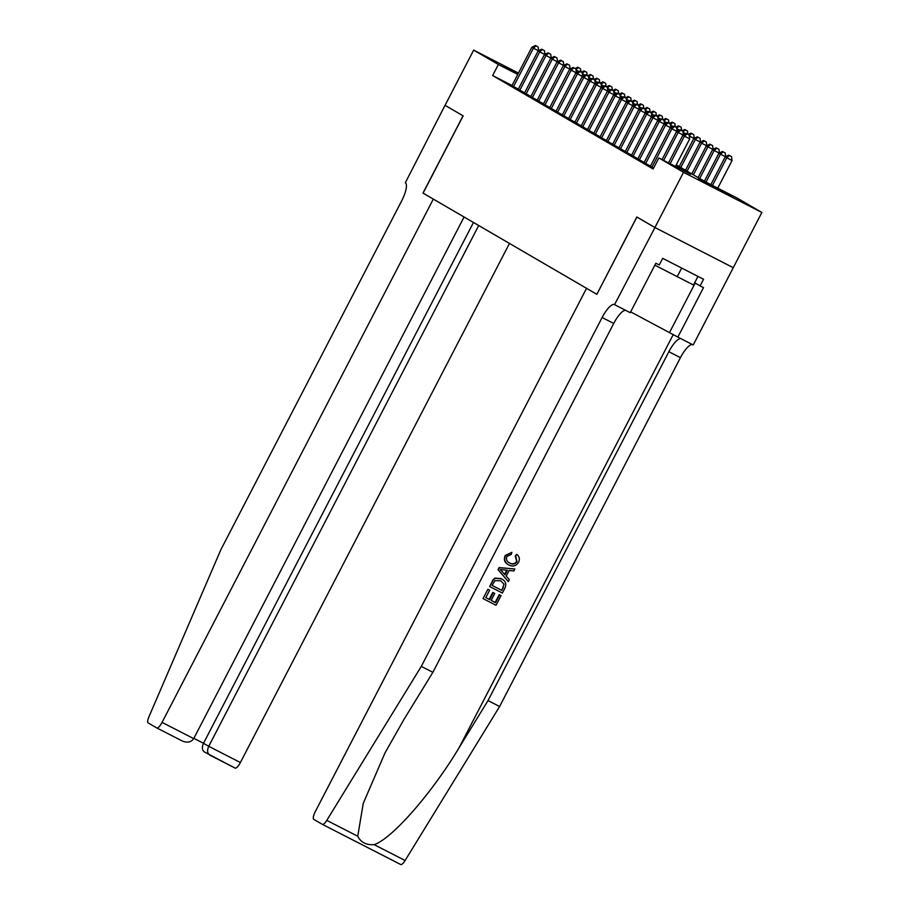 <?xml version="1.0" encoding="UTF-8"?>
<svg xmlns="http://www.w3.org/2000/svg" width="910" height="910" viewBox="0 0 910 910"><rect width="100%" height="100%" fill="white"/><g stroke="black" fill="none" stroke-linecap="round" stroke-linejoin="round"><path stroke-width="1.36" d="M697.993 179.168L731.731 196.56L697.993 179.168M518.109 73.778L503.787 66.032L518.37 73.266M676.255 164.846L705.398 181.807L737.145 198.084L761.852 212.462L683.524 172.32L658.829 157.942L690.576 174.219L675.846 165.631M733.232 267.665L654.916 227.523L636.829 216.989L596.858 294.317L586.54 288.322L315.292 811.618A7.462 2.184 -62.9 0 0 313.745 819.341L322.333 824.346A7.462 2.184 -62.9 0 0 322.356 824.358A7.462 2.184 -62.9 0 0 326.781 820.376L421.296 666.382L602.124 317.51A17.415 5.096 117.1 0 1 614.478 304.588A17.415 5.096 117.1 0 1 614.546 304.623L654.95 227.545L733.267 267.688L761.852 212.462M650.388 166.257L653.551 168.134M644.098 162.594L650.468 166.12M637.808 158.92L644.178 162.446M631.517 155.257L637.876 158.784M625.227 151.595L631.586 155.121M618.925 147.932L625.295 151.458M612.635 144.269L619.005 147.795M606.344 140.606L612.714 144.133M600.054 136.944L606.413 140.47M593.764 133.281L600.122 136.796M587.462 129.607L593.832 133.133M581.172 125.944L587.541 129.47M574.881 122.281L581.251 125.807M568.591 118.618L574.949 122.145M562.3 114.956L568.659 118.482M556.01 111.293L562.369 114.819M549.708 107.63L556.078 111.156M543.418 103.956L549.788 107.482M537.127 100.293L543.486 103.82M530.837 96.631L537.196 100.157M524.547 92.968L530.905 96.494M518.245 89.305L524.615 92.831M512.034 85.483L492.64 75.541L653.107 168.987L658.829 157.942M511.955 85.642L518.325 89.169M596.767 294.271L422.991 193.079L433.319 199.097L162.06 722.392L193.705 738.613L464.077 217.012M423.093 193.136L463.144 115.854L445.058 105.321L473.666 50.118L518.461 73.084M654.916 227.523L683.524 172.32M492.64 75.541L498.373 64.508L473.666 50.118M517.756 74.449L498.373 64.508M538.458 50.778L533.408 48.196L513.502 86.621M536.013 45.864L538.128 46.956L535.387 45.5L536.013 45.864L533.408 48.196L531.838 47.286L511.921 85.699M538.674 50.676L538.128 46.956M535.387 45.5L531.838 47.286M578.805 71.469L576.053 70.047M578.351 67.567L580.466 68.648L577.725 67.203L578.351 67.567L575.996 69.672M575.131 68.5L577.725 67.203M580.466 68.648L580.944 71.924M697.959 276.412L693.522 284.989L654.859 265.185M681.658 268.063L677.12 276.822M193.705 738.613C191.111 742.332 187.221 743.083 182.034 740.877L156.77 727.932A7.462 2.184 -62.9 0 0 156.77 727.932L148.148 722.915A7.462 2.184 -62.9 0 1 148.933 716.807L220.868 549.674L401.708 200.803A17.415 5.096 -62.9 0 0 405.314 182.785L445.024 105.31L463.053 115.809L422.991 193.079M478.694 225.521L208.731 746.314L240.388 762.534A7.462 2.184 117.1 0 1 235.087 768.074A7.462 2.184 117.1 0 1 235.064 768.063L204.477 752.024M509.463 243.436L240.388 762.534M156.77 727.932A7.462 2.184 -62.9 0 0 162.06 722.392M473.473 222.472L203.51 743.277L208.731 746.314C206.945 750.443 207.298 753.378 209.766 755.095M204.545 752.058C202.065 750.329 201.724 747.406 203.51 743.277L193.853 738.328M494.756 593.445L492.788 592.399L489.182 599.36L485.781 597.631L489.682 599.656L493.288 592.694L494.756 593.445L491.15 600.407L495.54 602.659L499.59 594.844L501.057 595.595L499.215 594.628L495.165 602.443L491.161 600.372M488.181 589.43L489.648 590.181L487.897 589.259L483.051 598.598L487.897 589.259M501.091 578.589L494.972 578.1L493.129 579.59L489.671 586.54L493.425 579.761L495.324 578.305L501.592 578.885C505.664 580.955 506.745 584.095 504.834 588.304L502.377 593.047L489.671 586.54M517.016 561.618L515.765 556.272L516.675 554.338L515.276 555.987L516.652 561.402C514.662 564.029 512.193 564.484 509.247 562.778L509.748 563.074C512.637 564.757 515.06 564.28 517.016 561.618L516.652 561.402M517.153 554.622C519.462 556.727 519.94 559.252 518.575 562.198C516.129 566.088 512.865 567.01 508.781 564.951C504.925 562.858 503.844 559.73 505.528 555.555L511.875 552.336L505.255 555.396C503.492 559.525 504.504 562.607 508.28 564.655M421.296 666.382L432.876 672.319L403.903 719.537L385.032 752.854L363.249 803.348L357.744 836.244C360.838 842.387 366.298 845.185 374.124 844.639C391.812 838.952 431.909 793.224 459.038 747.804L488.022 700.586L668.861 351.715A17.415 5.096 117.1 0 1 680.953 338.691M514.844 568.989L499.135 567.567L498.043 569.683L508.303 581.615L498.327 569.842L499.419 567.738L514.844 568.989L513.82 570.968L509.134 570.468L506.21 576.121L509.327 579.636L508.303 581.615M654.95 227.545L636.92 217.046L596.858 294.328M488.022 700.586L499.613 706.524L680.441 357.653A17.415 5.096 117.1 0 1 692.544 344.628M625.818 310.424A17.415 5.096 117.1 0 0 613.715 323.459L432.876 672.319M374.124 844.639L405.098 860.519L499.613 706.524M614.887 304.827L630.232 312.687L655.871 263.229L659.261 264.969L662.696 258.338L703.544 279.279L700.109 285.911L703.498 287.64L677.859 337.098L693.204 344.97L733.267 267.688M630.653 311.868L677.859 337.098M405.098 860.519A7.462 2.184 117.1 0 1 400.684 864.5A7.462 2.184 117.1 0 1 400.65 864.489L322.39 824.369L400.684 864.5M694.683 282.737L700.109 285.911M511.875 552.336L511.284 554.406L506.95 556.397C505.846 559.457 506.779 561.675 509.748 563.074L509.281 562.812M508.781 564.951L507.734 564.348M502.218 571.651L505.027 574.801L507.37 570.286L500.341 569.546L502.218 571.651M506.756 570.217L504.618 574.346M501.876 590.431L504.015 584.106L500.591 580.739L494.903 580.682L492.105 585.426L501.876 590.431L492.117 585.403M501.228 581.092L500.591 580.739M503.298 587.701L501.501 590.215M504.015 584.106L502.923 587.485M501.057 595.595L496.041 605.275L483.335 598.769M489.648 590.181L485.769 597.654M544.749 54.452L539.71 51.859L519.792 90.283M542.303 49.527L544.43 50.619L541.678 49.163L542.303 49.527L539.71 51.859L538.128 50.949L518.222 89.362M544.965 54.338L544.43 50.619M541.678 49.163L538.128 50.949M551.039 58.115L546 55.521L526.082 93.946M548.605 53.189L550.721 54.281L547.968 52.825L548.605 53.189L546 55.521L544.419 54.611L524.513 93.025M551.255 58.001L550.721 54.281M547.968 52.825L544.419 54.611M557.329 61.778L552.29 59.195L532.373 97.609M554.895 56.864L557.011 57.944L554.27 56.488L554.895 56.864L552.29 59.195L550.721 58.274L530.803 96.699M557.546 61.664L557.011 57.944M554.27 56.488L550.721 58.274M563.631 65.44L558.581 62.858L538.663 101.272M561.186 60.526L563.301 61.607L560.56 60.162L561.186 60.526L558.581 62.858L557.011 61.937L537.093 100.362M563.836 65.338L563.301 61.607M560.56 60.162L557.011 61.937M585.096 75.132L582.343 73.71M584.641 71.23L586.757 72.311L584.015 70.866L584.641 71.23L582.286 73.335M581.422 72.163L584.015 70.866M586.757 72.311L587.234 75.587M591.398 78.795L588.634 77.384M590.931 74.893L593.058 75.974L590.306 74.529L590.931 74.893L588.577 77.009M587.712 75.826L590.306 74.529M593.058 75.974L593.525 79.25M597.688 82.457L594.924 81.047M597.233 78.556L599.349 79.648L596.596 78.192L597.233 78.556L594.878 80.671M594.003 79.5L596.596 78.192M599.349 79.648L599.815 82.912M603.978 86.12L601.214 84.71M603.523 82.218L605.639 83.31L602.898 81.854L603.523 82.218L601.169 84.334M600.293 83.163L602.898 81.854M605.639 83.31L606.106 86.575M569.922 69.103L564.871 66.521L544.965 104.934M567.476 64.189L569.592 65.27L566.85 63.825L567.476 64.189L564.871 66.521L563.301 65.6L543.384 104.024M570.138 69.001L569.592 65.27M566.85 63.825L563.301 65.6M610.269 89.783L607.516 88.372M609.814 85.881L611.929 86.973L609.188 85.517L609.814 85.881L607.459 87.997M606.595 86.825L609.188 85.517M611.929 86.973L612.407 90.238M576.212 72.766L571.173 70.184L551.255 108.597M573.766 67.852L575.893 68.933L573.141 67.488L573.766 67.852L571.173 70.184L569.592 69.262L549.685 107.687M576.428 72.663L575.893 68.933M573.141 67.488L569.592 69.262M616.559 93.446L613.806 92.035M616.104 89.555L618.22 90.636L615.479 89.18L616.104 89.555L613.749 91.66M612.885 90.488L615.479 89.18M618.22 90.636L618.698 93.912M582.502 76.429L577.463 73.847L557.546 112.271M580.068 71.515L582.184 72.607L579.431 71.151L580.068 71.515L577.463 73.847L575.882 72.936L555.976 111.35M582.718 76.326L582.184 72.607M579.431 71.151L575.882 72.936M622.861 97.12L620.097 95.698M622.394 93.218L624.522 94.299L621.769 92.843L622.394 93.218L620.04 95.322M619.175 94.151L621.769 92.843M624.522 94.299L624.988 97.575M588.793 80.091L583.754 77.509L563.836 115.934M586.359 75.177L588.474 76.269L585.733 74.813L586.359 75.177L583.754 77.509L582.184 76.599L562.266 115.013M589.009 79.989L588.474 76.269M585.733 74.813L582.184 76.599M629.151 100.782L626.387 99.361M628.696 96.881L630.812 97.962L628.059 96.517L628.696 96.881L626.342 98.985M625.466 97.814L628.059 96.517M630.812 97.962L631.278 101.237M595.094 83.766L590.044 81.172L570.126 119.597M592.649 78.84L594.765 79.932L592.023 78.476L592.649 78.84L590.044 81.172L588.474 80.262L568.557 118.675M595.299 83.652L594.765 79.932M592.023 78.476L588.474 80.262M635.442 104.445L632.678 103.035M634.987 100.544L637.102 101.624L634.361 100.18L634.987 100.544L632.632 102.648M631.756 101.476L634.361 100.18M637.102 101.624L637.569 104.9M601.385 87.428L596.334 84.835L576.428 123.259M598.939 82.514L601.055 83.595L598.314 82.139L598.939 82.514L596.334 84.835L594.765 83.925L574.847 122.338M601.601 87.314L601.055 83.595M598.314 82.139L594.765 83.925M641.732 108.108L638.979 106.697M641.277 104.206L643.393 105.287L640.651 103.842L641.277 104.206L638.922 106.322M638.058 105.139L640.651 103.842M643.393 105.287L643.87 108.563M607.675 91.091L602.636 88.509L582.718 126.922M605.23 86.177L607.357 87.258L604.604 85.802L605.23 86.177L602.636 88.509L601.055 87.587L581.149 126.012M607.891 90.977L607.357 87.258M604.604 85.802L601.055 87.587M648.022 111.771L645.27 110.36M647.567 107.869L649.683 108.961L646.942 107.505L647.567 107.869L645.213 109.985M644.348 108.813L646.942 107.505M649.683 108.961L650.161 112.226M613.966 94.754L608.927 92.172L589.009 130.585M611.531 89.84L613.647 90.92L610.894 89.476L611.531 89.84L608.927 92.172L607.345 91.25L587.439 129.675M614.182 94.651L613.647 90.92M610.894 89.476L607.345 91.25M654.324 115.433L651.56 114.023M653.858 111.532L655.985 112.624L653.232 111.168L653.858 111.532L651.503 113.648M650.639 112.476L653.232 111.168M655.985 112.624L656.451 115.888M620.256 98.416L615.217 95.834L595.299 134.248M617.822 93.502L619.938 94.583L617.196 93.138L617.822 93.502L615.217 95.834L613.647 94.913L593.73 133.338M620.472 98.314L619.938 94.583M617.196 93.138L613.647 94.913M660.614 119.096L657.85 117.686M660.159 115.195L662.275 116.287L659.522 114.831L660.159 115.195L657.805 117.31M656.929 116.139L659.522 114.831M662.275 116.287L662.742 119.551M626.558 102.079L621.507 99.497L601.59 137.922M624.112 97.165L626.228 98.246L623.486 96.801L624.112 97.165L621.507 99.497L619.938 98.576L600.02 137M626.762 101.977L626.228 98.246M623.486 96.801L619.938 98.576M666.905 122.759L664.141 121.349M666.45 118.869L668.566 119.949L665.824 118.493L666.45 118.869L664.095 120.973M663.219 119.801L665.824 118.493M668.566 119.949L669.032 123.225M632.848 105.742L627.798 103.16L607.891 141.585M630.403 100.828L632.518 101.92L629.777 100.464L630.403 100.828L627.798 103.16L626.228 102.25L606.31 140.663M633.064 105.64L632.518 101.92M629.777 100.464L626.228 102.25M673.195 126.433L670.442 125.011M672.74 122.531L674.856 123.612L672.115 122.168L672.74 122.531L670.386 124.636M669.521 123.464L672.115 122.168M674.856 123.612L675.334 126.888M639.139 109.416L634.099 106.823L614.182 145.247M636.693 104.491L638.82 105.583L636.067 104.127L636.693 104.491L634.099 106.823L632.518 105.913L612.612 144.326M639.355 109.302L638.82 105.583M636.067 104.127L632.518 105.913M679.486 130.096L676.733 128.674M679.031 126.194L681.146 127.275L678.405 125.83L679.031 126.194L676.676 128.299M675.812 127.127L678.405 125.83M681.146 127.275L681.624 130.551M645.429 113.079L640.39 110.485L620.472 148.91M642.995 108.153L645.11 109.246L642.358 107.79L642.995 108.153L640.39 110.485L638.809 109.575L618.902 147.989M645.645 112.965L645.11 109.246M642.358 107.79L638.809 109.575M685.787 133.759L683.023 132.348M685.321 129.857L687.448 130.938L684.695 129.493L685.321 129.857L682.966 131.961M682.102 130.79L684.695 129.493M687.448 130.938L687.914 134.214M651.719 116.742L646.68 114.159L626.762 152.573M649.285 111.828L651.401 112.908L648.659 111.452L649.285 111.828L646.68 114.159L645.11 113.238L625.193 151.663M651.935 116.628L651.401 112.908M648.659 111.452L645.11 113.238M694.057 138.434L689.314 136.011M691.623 133.52L693.738 134.6L690.986 133.156L691.623 133.52L689.268 135.635M688.392 134.464L690.986 133.156M693.738 134.6L694.273 138.331M658.021 120.404L652.97 117.822L633.053 156.236M655.575 115.49L657.691 116.571L654.95 115.115L655.575 115.49L652.97 117.822L651.401 116.901L631.483 155.326M658.226 120.291L657.691 116.571M654.95 115.115L651.401 116.901M680.805 167.497L695.308 139.514L693.738 138.604L679.235 166.575M700.347 142.096L695.308 139.514L697.913 137.182L700.029 138.274L697.913 137.182M693.738 138.604L697.288 136.819M700.029 138.274L700.563 141.994M664.311 124.067L659.261 121.485L639.355 159.898M661.866 119.153L663.981 120.234L661.24 118.789L661.866 119.153L659.261 121.485L657.691 120.564L637.773 158.988M664.528 123.965L663.981 120.234M661.24 118.789L657.691 120.564M687.095 171.16L701.599 143.177L700.029 142.267L685.526 170.238M706.649 145.771L701.599 143.177L704.203 140.845L706.319 141.937L704.203 140.845M700.029 142.267L703.578 140.481M706.319 141.937L706.854 145.657M670.602 127.73L665.563 125.148L645.645 163.561M668.156 122.816L670.283 123.897L667.53 122.452L668.156 122.816L665.563 125.148L663.981 124.226L644.075 162.651M670.818 127.627L670.283 123.897M667.53 122.452L663.981 124.226M693.397 174.822L707.889 146.84L706.319 145.93L691.816 173.901M712.939 149.433L707.889 146.84L710.494 144.519L712.61 145.6L710.494 144.519M706.319 145.93L709.868 144.144M712.61 145.6L713.156 149.32M676.892 131.393L671.853 128.81L651.935 167.235M674.458 126.479L676.574 127.559L673.821 126.115L674.458 126.479L671.853 128.81L670.272 127.9L650.366 166.314M677.108 131.29L676.574 127.559M673.821 126.115L670.272 127.9M699.688 178.485L714.191 150.514L712.61 149.593L698.106 177.564M719.23 153.096L714.191 150.514L716.784 148.182L718.911 149.263L716.784 148.182M712.61 149.593L716.159 147.807M718.911 149.263L719.446 152.982M683.183 135.055L678.143 132.473L663.663 160.422M680.748 130.141L682.864 131.233L680.123 129.777L680.748 130.141L678.143 132.473L676.574 131.563L662.036 159.591M683.399 134.953L682.864 131.233M680.123 129.777L676.574 131.563M705.989 182.114L720.481 154.177L718.9 153.255L704.408 181.238M725.52 156.759L720.481 154.177L723.086 151.845L725.202 152.925L723.086 151.845M718.9 153.255L722.449 151.481M725.202 152.925L725.736 156.656M675.425 166.45L689.723 138.855L684.434 136.136L670.135 163.732M687.039 133.804L689.154 134.896L686.413 133.44L687.039 133.804L684.434 136.136L682.864 135.226L668.509 162.901M689.723 138.855L689.154 134.896M686.413 133.44L682.864 135.226M717.762 188.143L732.061 160.547L725.202 156.918L710.846 184.605M712.462 185.435L726.771 157.839L729.376 155.508L731.492 156.588L729.376 155.508M725.202 156.918L728.751 155.144M731.492 156.588L732.061 160.547M182.034 740.877L156.804 727.943M459.038 747.804L673.309 334.448M668.861 351.715L680.441 357.653M613.715 323.459L602.124 317.51M326.781 820.376L357.744 836.244M695.194 283.044L669.646 332.321M235.087 768.074L209.698 755.061"/></g></svg>
